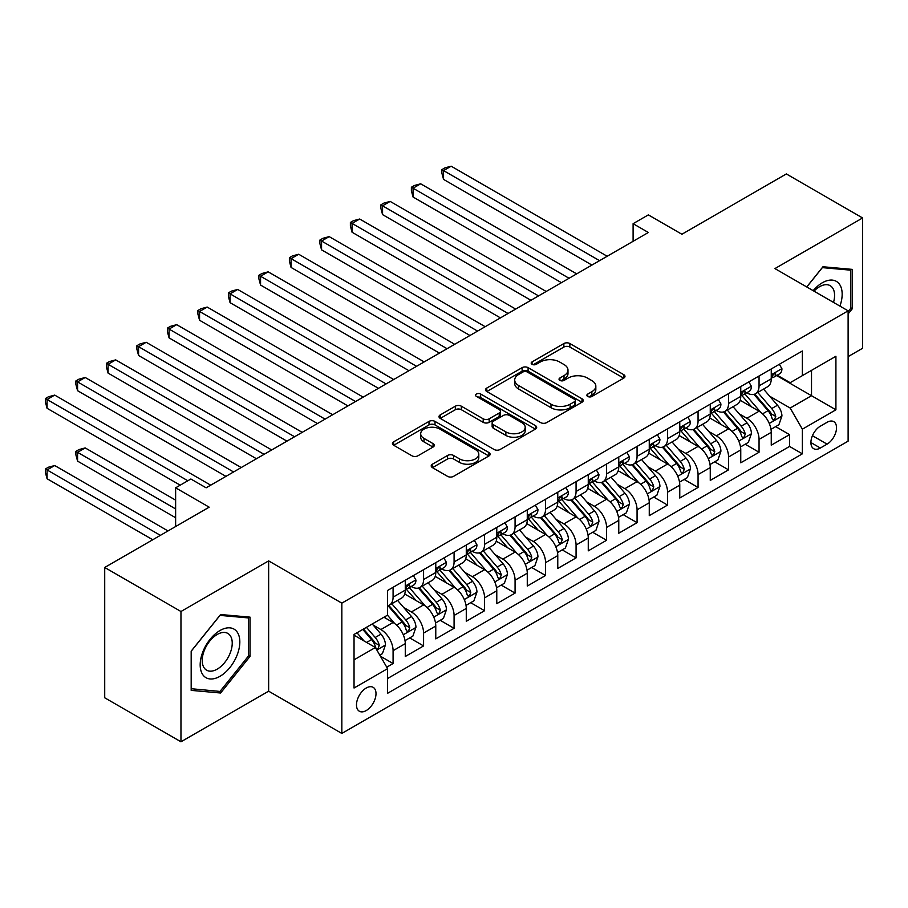 <?xml version="1.0" encoding="UTF-8"?>
<svg xmlns="http://www.w3.org/2000/svg" width="908" height="908" viewBox="0 0 908 908"><rect width="100%" height="100%" fill="white"/><g stroke="black" fill="none" stroke-linecap="round" stroke-linejoin="round"><path stroke-width="1.36" d="M587.748 396.467A2.962 1.714 0 0 0 591.937 396.467L623.739 378.114A4.234 2.44 0 0 0 624.988 376.377A4.234 2.44 0 0 0 623.739 374.652L569.861 343.542A4.234 2.44 0 0 0 563.868 343.542L532.065 361.906A2.962 1.714 0 0 0 531.191 363.109A2.962 1.714 0 0 0 532.065 364.324A2.962 1.714 0 0 0 536.253 364.324L540.374 361.951A13.552 7.82 0 0 1 559.532 361.951L564.016 364.539A13.552 7.82 0 0 1 567.988 370.067A13.552 7.82 0 0 1 564.016 375.606L559.907 377.978A2.962 1.714 0 0 0 559.033 379.192A2.962 1.714 0 0 0 559.907 380.395A2.962 1.714 0 0 0 564.095 380.395L568.215 378.023A13.552 7.82 0 0 1 587.374 378.023L591.857 380.611A13.552 7.82 0 0 1 595.83 386.15A13.552 7.82 0 0 1 591.857 391.677L587.748 394.049A2.962 1.714 0 0 0 586.874 395.264A2.962 1.714 0 0 0 587.748 396.467L587.748 394.049M366.242 710.544A13.802 7.968 120 0 0 375.254 698.388A13.802 7.968 120 0 0 373.143 687.322A13.802 7.968 120 0 0 366.242 688.014A13.802 7.968 120 0 0 357.23 700.17A13.802 7.968 120 0 0 359.341 711.236A13.802 7.968 120 0 0 366.242 710.544M432.446 464.181A4.234 2.44 0 0 0 431.209 465.906A4.234 2.44 0 0 0 432.446 467.631L447.565 476.359A4.234 2.44 0 0 0 453.557 476.359L488.879 455.975A4.234 2.44 0 0 0 490.116 454.238A4.234 2.44 0 0 0 488.879 452.513L435 421.403A4.234 2.44 0 0 0 429.007 421.403L393.686 441.799A4.234 2.44 0 0 0 392.449 443.524A4.234 2.44 0 0 0 393.686 445.249L411.948 455.793A4.234 2.44 0 0 0 417.93 455.793L433.048 447.065A4.234 2.44 0 0 0 434.285 445.34A4.234 2.44 0 0 0 433.048 443.615L423.991 438.382A11.327 6.538 0 0 1 420.676 433.763A11.327 6.538 0 0 1 427.668 427.725A11.327 6.538 0 0 1 440.005 429.132L475.486 449.619A11.327 6.538 0 0 1 478.8 454.238A11.327 6.538 0 0 1 471.808 460.288A11.327 6.538 0 0 1 459.471 458.869L453.557 455.453A4.234 2.44 0 0 0 447.565 455.453L432.446 464.181L432.446 467.631M848.117 356.628L862.6 348.263L862.6 217.965L786.351 173.939L681.897 234.253L648.346 214.878L633.103 223.686L648.346 232.493L206.127 487.812L190.873 479.004L175.63 487.812L175.63 526.549M180.964 611.504L180.964 741.802L268.643 691.181L268.643 560.883L180.964 611.504L104.715 567.477L209.181 507.175L175.63 487.812M268.643 560.883L341.839 603.139L848.117 310.842L848.117 441.152L341.839 733.437L341.839 603.139M862.6 217.965L774.921 268.586L848.117 310.842M540.669 422.617A4.234 2.44 0 0 0 546.661 422.617L581.983 402.221A4.234 2.44 0 0 0 583.22 400.485A4.234 2.44 0 0 0 581.983 398.76L528.093 367.649A4.234 2.44 0 0 0 522.111 367.649L486.79 388.045A4.234 2.44 0 0 0 485.542 389.77A4.234 2.44 0 0 0 486.79 391.507L540.669 422.617M477.642 397.114A2.962 1.714 0 0 1 480.65 397.534L480.65 394.004L535.436 425.636A4.234 2.44 0 0 1 536.673 427.362A4.234 2.44 0 0 1 535.436 429.098L500.104 449.494A4.234 2.44 0 0 1 494.122 449.494L440.232 418.384L440.232 414.922A4.234 2.44 0 0 0 438.995 416.647A4.234 2.44 0 0 0 440.232 418.384M440.232 414.922L455.351 406.194A4.234 2.44 0 0 1 461.343 406.194L483.192 418.815A4.234 2.44 0 0 0 489.185 418.815L499.207 413.015A4.234 2.44 0 0 0 500.444 411.29A4.234 2.44 0 0 0 499.207 409.565L476.462 396.433A2.962 1.714 0 0 1 475.588 395.218A2.962 1.714 0 0 1 477.415 393.641A2.962 1.714 0 0 1 480.65 394.004M180.964 741.802L104.715 697.787L104.715 567.477M386.751 667.187L393.085 663.532L380.418 656.223M373.222 625.135L380.883 629.55A17.252 9.965 60 0 1 393.085 650.684L405.274 643.636L405.274 656.495L423.582 645.928L409.701 637.915M403.719 607.52L411.381 611.947A17.252 9.965 60 0 1 423.582 633.069L435.772 626.032L435.772 638.88L454.079 628.325L440.198 620.312M434.217 589.916L441.878 594.331A17.252 9.965 60 0 1 454.079 615.465L466.281 608.417L466.281 621.276L484.577 610.709L470.696 602.696M464.714 572.312L472.376 576.728A17.252 9.965 60 0 1 484.577 597.861L496.778 590.813L496.778 603.672L515.074 593.106L501.193 585.092M495.212 554.697L502.873 559.124A17.252 9.965 60 0 1 515.074 580.246L527.276 573.209L527.276 586.057L545.572 575.49L531.691 567.489M525.709 537.093L533.371 541.509A17.252 9.965 60 0 1 545.572 562.642L557.773 555.594L557.773 568.453L576.069 557.887L562.188 549.873M556.218 519.478L563.868 523.905A17.252 9.965 60 0 1 576.069 545.038L588.27 537.99L588.27 550.85L606.567 540.283L592.686 532.27M586.716 501.874L594.365 506.301A17.252 9.965 60 0 1 606.567 527.423L618.768 520.386L618.768 533.234L637.064 522.668L623.194 514.654M617.213 484.27L624.863 488.686A17.252 9.965 60 0 1 637.064 509.819L649.265 502.771L649.265 515.63L667.562 505.064L653.692 497.051M647.71 466.655L655.36 471.082A17.252 9.965 60 0 1 667.562 492.204L679.763 485.167L679.763 498.015L698.059 487.46L684.189 479.447M678.208 449.051L685.858 453.467A17.252 9.965 60 0 1 698.059 474.6L710.26 467.563L710.26 480.411L728.557 469.845L714.687 461.832M708.705 431.448L716.367 435.863A17.252 9.965 60 0 1 728.557 456.996L740.758 449.948L740.758 462.808L759.054 452.241L759.054 439.381A17.252 9.965 -120 0 0 746.864 418.259L739.203 413.832M745.184 444.228L759.054 452.241M405.274 643.636A17.252 9.965 -120 0 0 393.085 622.513L383.925 617.224M435.772 626.032A17.252 9.965 -120 0 0 423.582 604.898L404.718 594.014M466.281 608.417A17.252 9.965 -120 0 0 454.079 587.294L435.216 576.398M496.778 590.813A17.252 9.965 -120 0 0 484.577 569.679L465.713 558.795M527.276 573.209A17.252 9.965 -120 0 0 515.074 552.075L496.211 541.191M557.773 555.594A17.252 9.965 -120 0 0 545.572 534.471L526.708 523.576M588.27 537.99A17.252 9.965 -120 0 0 576.069 516.856L557.206 505.972M618.768 520.386A17.252 9.965 -120 0 0 606.567 499.252L587.703 488.368M649.265 502.771A17.252 9.965 -120 0 0 637.064 481.649L618.2 470.753M679.763 485.167A17.252 9.965 -120 0 0 667.562 464.033L648.698 453.149M710.26 467.563A17.252 9.965 -120 0 0 698.059 446.43L679.207 435.545M740.758 449.948A17.252 9.965 -120 0 0 728.557 428.826L709.704 417.93M827.075 422.311L820.355 426.181A13.37 7.718 120 0 0 811.627 437.962A13.37 7.718 120 0 0 813.67 448.677A13.37 7.718 120 0 0 820.355 448.019L827.075 444.137A13.37 7.718 120 0 0 835.803 432.356A13.37 7.718 120 0 0 833.76 421.641A13.37 7.718 120 0 0 827.075 422.311M354.041 659.832L375.39 647.506L387.591 668.64L387.591 693.292L802.366 453.83L802.366 429.178L790.164 408.044L769.7 396.229M387.591 668.64L354.041 688.014L354.041 634.476L387.591 615.113L387.591 590.461L802.366 350.987L802.366 375.64L835.916 356.276L835.916 409.803L802.366 429.178M411.222 586.5L411.381 586.591A17.252 9.965 60 0 0 420.007 587.442L432.208 580.394A17.252 9.965 -120 0 0 435.772 572.505L435.772 562.642M441.719 568.885L441.878 568.976A17.252 9.965 60 0 0 450.504 569.838L462.705 562.79A17.252 9.965 -120 0 0 466.281 554.89L466.281 545.027M472.217 551.281L472.376 551.372A17.252 9.965 60 0 0 481.002 552.223L493.203 545.186A17.252 9.965 -120 0 0 496.778 537.286L496.778 527.423M502.714 533.677L502.873 533.768A17.252 9.965 60 0 0 511.499 534.619L523.7 527.571A17.252 9.965 -120 0 0 527.276 519.682L527.276 509.819M533.212 516.062L533.371 516.153A17.252 9.965 60 0 0 541.997 517.015L554.198 509.967A17.252 9.965 -120 0 0 557.773 502.067L557.773 492.204M563.709 498.458L563.868 498.549A17.252 9.965 60 0 0 572.494 499.4L584.695 492.363A17.252 9.965 -120 0 0 588.27 484.463L588.27 474.6M594.207 480.843L594.365 480.945A17.252 9.965 60 0 0 602.991 481.796L615.193 474.748A17.252 9.965 -120 0 0 618.768 466.848L618.768 456.996M624.704 463.239L624.863 463.33A17.252 9.965 60 0 0 633.489 464.181L645.69 457.144A17.252 9.965 -120 0 0 649.265 449.244L649.265 439.381M655.201 445.635L655.36 445.726A17.252 9.965 60 0 0 663.986 446.577L676.188 439.54A17.252 9.965 -120 0 0 679.763 431.641L679.763 421.777M685.699 428.02L685.858 428.111A17.252 9.965 60 0 0 694.484 428.973L706.685 421.925A17.252 9.965 -120 0 0 710.26 414.025L710.26 404.174M716.196 410.416L716.367 410.507A17.252 9.965 60 0 0 724.993 411.358L737.183 404.321A17.252 9.965 -120 0 0 740.758 396.421L740.758 386.558M387.591 678.503L789.551 446.43L789.551 434.637L771.255 445.192L771.255 432.344A17.252 9.965 -120 0 0 759.054 411.211L740.202 400.326M746.705 392.812L746.864 392.903A17.252 9.965 -120 0 0 755.49 393.754A17.252 9.965 -120 0 0 759.054 385.855L759.054 375.991M755.49 393.754L767.68 386.706A17.252 9.965 -120 0 0 771.255 378.818L771.255 368.954M393.085 587.294L393.085 597.158A17.252 9.965 60 0 1 389.509 605.046A17.252 9.965 60 0 1 387.591 605.75M389.509 605.046L401.711 598.009A17.252 9.965 -120 0 0 405.274 590.109L405.274 580.246M423.582 569.679L423.582 579.542A17.252 9.965 60 0 1 420.007 587.442M454.079 552.075L454.079 561.938A17.252 9.965 60 0 1 450.504 569.838M484.577 534.471L484.577 544.323A17.252 9.965 60 0 1 481.002 552.223M515.074 516.856L515.074 526.719A17.252 9.965 60 0 1 511.499 534.619M545.572 499.252L545.572 509.116A17.252 9.965 60 0 1 541.997 517.015M576.069 481.649L576.069 491.5A17.252 9.965 60 0 1 572.494 499.4M606.567 464.033L606.567 473.897A17.252 9.965 60 0 1 602.991 481.796M637.064 446.43L637.064 456.293A17.252 9.965 60 0 1 633.489 464.181M667.562 428.814L667.562 438.678A17.252 9.965 60 0 1 663.986 446.577M698.059 411.211L698.059 421.074A17.252 9.965 60 0 1 694.484 428.973M728.557 393.607L728.557 403.47A17.252 9.965 60 0 1 724.993 411.358M728.557 456.996L728.557 469.845M698.059 474.6L698.059 487.46M667.562 492.204L667.562 505.064M637.064 509.819L637.064 522.668M606.567 527.423L606.567 540.283M576.069 545.038L576.069 557.887M545.572 562.642L545.572 575.49M515.074 580.246L515.074 593.106M484.577 597.861L484.577 610.709M454.079 615.465L454.079 628.325M423.582 633.069L423.582 645.928M393.085 650.684L393.085 663.532M375.39 647.506L354.041 635.191M790.164 408.044L811.514 395.718L811.514 370.362L835.916 356.276M776.59 375.549L835.916 409.803M777.203 375.197L790.164 382.688L802.366 375.64M268.643 691.181L341.839 733.437M633.103 223.686L633.103 241.29M775.682 426.624L789.551 434.637M789.551 446.43L802.366 453.83M848.117 313.941L852.385 308.629L852.385 269.392L822.954 266.759L806.724 286.951M191.179 690.375L220.61 693.008L250.041 656.393L250.041 617.145L220.61 614.523L191.179 651.138L191.179 690.375M850.853 307.755L852.385 308.629M248.52 655.508L250.041 656.393M217.5 691.204L220.61 693.008M588.929 396.887L591.857 395.196A13.552 7.82 0 0 0 595.83 389.668L595.83 386.15M567.988 370.067L567.988 373.597A13.552 7.82 0 0 1 564.016 379.124L561.087 380.815M623.683 378.137L569.861 347.06A4.234 2.44 0 0 0 563.868 347.06L533.246 364.744M581.926 402.255L528.093 371.179A4.234 2.44 0 0 0 522.111 371.179L486.836 391.541M574.503 401.699A2.962 1.714 0 0 0 575.366 400.485A2.962 1.714 0 0 0 574.503 399.282L527.196 371.974A2.962 1.714 0 0 0 523.008 371.974L518.672 374.482A13.552 7.82 0 0 0 514.7 380.009A13.552 7.82 0 0 0 518.672 385.537L550.997 404.208A13.552 7.82 0 0 0 570.156 404.208L574.503 401.699L574.503 405.218A2.962 1.714 0 0 0 575.366 404.015L575.366 400.485M514.7 380.009L514.7 383.528A13.552 7.82 0 0 0 518.672 389.067L518.672 385.537M574.503 405.218L570.156 407.726A13.552 7.82 0 0 1 550.997 407.726L518.672 389.067M440.289 418.406L455.351 409.712L455.351 406.194M500.444 411.29L500.444 414.808A4.234 2.44 0 0 1 499.207 416.545L489.185 422.334A4.234 2.44 0 0 1 483.192 422.334L461.343 409.712A4.234 2.44 0 0 0 455.351 409.712M480.65 397.534L535.38 429.132M505.87 431.902A11.327 6.538 0 0 0 518.207 433.32A11.327 6.538 0 0 0 525.199 427.282A11.327 6.538 0 0 0 521.884 422.651L509.388 415.444A4.234 2.44 0 0 0 503.395 415.444L493.373 421.233A4.234 2.44 0 0 0 492.136 422.958A4.234 2.44 0 0 0 493.373 424.683L505.87 431.902L505.87 435.42A11.327 6.538 0 0 0 518.207 436.839A11.327 6.538 0 0 0 525.199 430.801L525.199 427.282M492.136 422.958L492.136 426.476A4.234 2.44 0 0 0 493.373 428.213L493.373 424.683M505.87 435.42L493.373 428.213M478.8 454.238L478.8 457.768A11.327 6.538 0 0 1 471.808 463.806A11.327 6.538 0 0 1 459.471 462.388L453.557 458.971A4.234 2.44 0 0 0 447.565 458.971L432.503 467.665M420.676 433.763L420.676 437.281A11.327 6.538 0 0 0 423.991 441.901L423.991 438.382M432.991 447.099L423.991 441.901M488.822 455.998L435 424.921A4.234 2.44 0 0 0 429.007 424.921L393.743 445.283M771.005 429.325L778.882 424.774L781.936 415.966A11.429 6.594 -120 0 0 777.475 405.229L763.549 389.101M760.756 412.323L744.832 393.89M751.688 406.954L742.449 396.251A27.388 15.811 -120 0 0 741.598 395.298M443.558 249.836L530.93 300.287L382.563 214.617L382.563 205.81L390.179 201.417L546.185 291.479M753.935 394.378L768.02 410.688A11.429 6.594 60 0 1 772.095 418.565L772.935 419.916L774.479 419.7L775.761 416.454A11.429 6.594 -120 0 0 771.687 408.577L757.749 392.449M754.764 394.106L769.905 411.642A5.823 3.36 60 0 1 771.369 413.923L775.761 416.454M779.336 364.29L781.936 368.773A11.429 6.594 60 0 1 779.563 373.835L773.775 377.183A11.429 6.594 -120 0 0 775.761 374.55L775.523 373.529M599.552 260.664L443.558 170.602L451.174 166.198L607.18 256.26M771.641 377.717L771.687 377.717A11.429 6.594 -120 0 0 773.775 377.183M774.286 373.699L775.761 374.55C775.046 372.825 773.82 373.529 772.095 376.661A11.429 6.594 60 0 1 771.255 378.284M591.925 265.068L443.558 179.398L443.558 170.602L441.878 169.626L444.931 167.867L451.174 166.198M443.558 179.398L441.878 173.156L441.878 169.626M839.911 306.109A28.034 16.185 120 0 0 822.342 282.763A28.034 16.185 120 0 0 813.159 290.662M833.51 302.409A21.224 12.258 120 0 0 830.173 285.668A21.224 12.258 120 0 0 819.561 286.712A21.224 12.258 120 0 0 814.011 291.15M806.781 286.985L822.342 267.633L850.853 270.175L850.853 308.198L848.117 311.614M848.969 269.086L850.853 270.175M237.17 654.94A28.034 16.185 120 0 0 229.917 627.859A28.034 16.185 120 0 0 202.836 651.876A28.034 16.185 120 0 0 210.088 678.957A28.034 16.185 120 0 0 237.17 654.94M230.223 652.965A21.224 12.258 120 0 0 227.84 633.421A21.224 12.258 120 0 0 204.221 650.639A21.224 12.258 120 0 0 206.604 670.183A21.224 12.258 120 0 0 230.223 652.965M191.486 688.888L191.486 650.866L219.997 615.386L248.52 617.939L248.52 655.962L219.997 691.431L191.179 688.707M246.624 616.85L248.52 617.939M740.508 446.929L748.385 442.378L751.438 433.57A11.429 6.594 -120 0 0 746.978 422.844L733.051 406.705M730.259 429.938L714.324 411.494M721.19 424.569L711.951 413.866A27.388 15.811 -120 0 0 711.1 412.913M413.061 267.44L500.433 317.891L352.054 232.232L352.054 223.425L359.681 219.021L515.687 309.083M723.438 411.982L737.523 428.304A11.429 6.594 60 0 1 741.598 436.169L742.438 437.531L743.981 437.316L745.264 434.058A11.429 6.594 -120 0 0 741.189 426.192L727.251 410.053M724.266 411.721L739.407 429.246A5.823 3.36 60 0 1 740.871 431.527L745.264 434.058M709.999 464.533L717.888 459.981L720.929 451.185A11.429 6.594 -120 0 0 716.48 440.448L702.554 424.32M699.762 447.542L683.826 429.109M690.693 442.173L681.454 431.47A27.388 15.811 -120 0 0 680.603 430.517M382.563 285.055L469.935 335.495L321.557 249.836L321.557 241.029L329.184 236.625L485.178 326.698M692.94 429.586L707.026 445.907A11.429 6.594 60 0 1 711.1 453.784L711.94 455.135L713.484 454.919L714.766 451.673A11.429 6.594 -120 0 0 710.692 443.796L696.754 427.668M693.769 429.325L708.91 446.861A5.823 3.36 60 0 1 710.374 449.131L714.766 451.673M679.502 482.148L687.39 477.597L690.432 468.789A11.429 6.594 -120 0 0 685.983 458.063L672.056 441.924M669.264 465.157L653.329 446.713M660.195 459.777L650.957 449.085A27.388 15.811 -120 0 0 650.105 448.132M352.054 302.659L439.438 353.11L291.059 267.44L291.059 258.644L298.687 254.24L454.681 344.302M662.431 447.201L676.528 463.511A11.429 6.594 60 0 1 680.603 471.388L681.443 472.75L682.986 472.523L684.269 469.277A11.429 6.594 -120 0 0 680.194 461.4L666.256 445.272M663.26 446.929L678.412 464.465A5.823 3.36 60 0 1 679.876 466.746L684.269 469.277M649.004 499.752L656.893 495.201L659.934 486.393A11.429 6.594 -120 0 0 655.485 475.667L641.547 459.527M638.755 482.761L622.831 464.317M629.698 477.392L620.459 466.689A27.388 15.811 -120 0 0 619.608 465.736M321.557 320.263L408.941 370.714L260.562 285.055L260.562 276.248L268.189 271.844L424.184 361.906M631.934 464.805L646.031 481.126A11.429 6.594 60 0 1 650.105 489.003L650.934 490.354L652.489 490.138L653.771 486.881A11.429 6.594 -120 0 0 649.697 479.015L635.759 462.876M632.763 464.544L647.915 482.069A5.823 3.36 60 0 1 649.379 484.35L653.771 486.881M748.839 381.893L751.438 386.388A11.429 6.594 60 0 1 749.066 391.439L743.277 394.787A11.429 6.594 -120 0 0 745.264 392.154L745.025 391.144M569.055 278.268L413.061 188.206L420.676 183.802L576.682 273.864M741.144 395.321L741.189 395.321A11.429 6.594 -120 0 0 743.277 394.787M743.788 391.303L745.264 392.154C744.549 390.429 743.323 391.132 741.598 394.265A11.429 6.594 60 0 1 740.758 395.888M561.428 282.672L413.061 197.013L413.061 188.206L411.381 187.241L414.434 185.482L420.676 183.802M413.061 197.013L411.381 190.759L411.381 187.241M718.341 399.497L720.929 403.992A11.429 6.594 60 0 1 718.569 409.054L712.769 412.391A11.429 6.594 -120 0 0 714.766 409.758L714.528 408.748M538.558 295.883L380.883 204.845L383.925 203.086L390.179 201.417M710.646 412.936L710.692 412.924A11.429 6.594 -120 0 0 712.769 412.391M713.291 408.906L714.766 409.758C714.04 408.044 712.825 408.748 711.1 411.88A11.429 6.594 60 0 1 710.26 413.503M382.563 214.617L380.883 208.363L380.883 204.845M687.844 417.113L690.432 421.596A11.429 6.594 60 0 1 688.071 426.658L682.271 430.006A11.429 6.594 -120 0 0 684.269 427.373L684.03 426.351M508.06 313.487L350.386 222.449L353.428 220.689L359.681 219.021M680.149 430.54L680.194 430.54A11.429 6.594 -120 0 0 682.271 430.006M682.793 426.522L684.269 427.373C683.542 425.648 682.328 426.351 680.603 429.484A11.429 6.594 60 0 1 679.763 431.107M352.054 232.232L350.386 225.978L350.386 222.449M657.347 434.716L659.934 439.211A11.429 6.594 60 0 1 657.574 444.262L651.774 447.61A11.429 6.594 -120 0 0 653.771 444.977L653.522 443.967M477.563 331.091L319.888 240.064L322.93 238.305L329.184 236.625M649.651 448.143L649.697 448.143A11.429 6.594 -120 0 0 651.774 447.61M652.296 444.125L653.771 444.977C653.045 443.252 651.83 443.955 650.105 447.088A11.429 6.594 60 0 1 649.265 448.722M321.557 249.836L319.888 243.582L319.888 240.064M618.507 517.356L626.395 512.816L629.437 504.008A11.429 6.594 -120 0 0 624.988 493.271L611.05 477.143M608.258 500.365L592.334 481.932M599.201 494.996L589.95 484.293A27.388 15.811 -120 0 0 589.11 483.34M291.059 337.878L378.443 388.318L230.064 302.659L230.064 293.851L237.692 289.448L393.686 379.521M601.437 482.409L615.533 498.73A11.429 6.594 60 0 1 619.608 506.607L620.436 507.958L621.98 507.742L623.274 504.496A11.429 6.594 -120 0 0 619.199 496.619L605.261 480.491M602.265 482.148L617.417 499.684A5.823 3.36 60 0 1 618.881 501.965L623.274 504.496M626.849 452.332L629.437 456.815A11.429 6.594 60 0 1 627.076 461.877L621.276 465.214A11.429 6.594 -120 0 0 623.274 462.581L623.024 461.57M447.065 348.706L289.391 257.668L292.433 255.908L298.687 254.24M619.154 465.759L619.199 465.759A11.429 6.594 -120 0 0 621.276 465.214M621.798 461.729L623.274 462.581C622.548 460.867 621.333 461.57 619.608 464.703A11.429 6.594 60 0 1 618.768 466.326M291.059 267.44L289.391 261.186L289.391 257.668M588.009 534.971L595.898 530.42L598.94 521.612A11.429 6.594 -120 0 0 594.49 510.886L580.553 494.746M577.76 517.98L561.836 499.536M568.703 512.611L559.453 501.908A27.388 15.811 -120 0 0 558.613 500.955M260.562 355.482L347.946 405.933L199.567 320.263L199.567 311.467L207.194 307.063L363.189 397.125M570.939 500.024L585.036 516.346A11.429 6.594 60 0 1 589.11 524.211L589.939 525.573L591.483 525.357L592.776 522.1A11.429 6.594 -120 0 0 588.69 514.223L574.764 498.095M571.768 499.752L586.92 517.288A5.823 3.36 60 0 1 588.384 519.569L592.776 522.1M596.352 469.935L598.94 474.419A11.429 6.594 60 0 1 596.579 479.481L590.779 482.829A11.429 6.594 -120 0 0 592.776 480.196L592.527 479.174M416.568 366.31L258.882 275.283L261.935 273.512L268.189 271.844M588.645 483.362L588.69 483.362A11.429 6.594 -120 0 0 590.779 482.829M591.301 479.345L592.776 480.196C592.05 478.471 590.836 479.174 589.11 482.307A11.429 6.594 60 0 1 588.27 483.93M260.562 285.055L258.882 278.801L258.882 275.283M557.512 552.575L565.4 548.023L568.442 539.227A11.429 6.594 -120 0 0 563.993 528.49L550.055 512.362M547.263 535.584L531.339 517.14M538.206 530.215L528.955 519.512A27.388 15.811 -120 0 0 528.115 518.559M230.064 373.097L317.448 423.537L169.07 337.878L169.07 329.071L176.697 324.667L332.691 414.729M540.442 517.628L554.538 533.949A11.429 6.594 60 0 1 558.613 541.826L559.442 543.177L560.985 542.961L562.268 539.704A11.429 6.594 -120 0 0 558.193 531.838L544.267 515.699M541.27 517.367L556.422 534.903A5.823 3.36 60 0 1 557.887 537.173L562.268 539.704M565.854 487.539L568.442 492.034A11.429 6.594 60 0 1 566.081 497.085L560.281 500.433A11.429 6.594 -120 0 0 562.268 497.8L562.029 496.789M386.07 383.914L228.385 292.887L231.438 291.127L237.692 289.448M558.148 500.966L558.193 500.966A11.429 6.594 -120 0 0 560.281 500.433M560.792 496.948L562.268 497.8C561.553 496.074 560.338 496.789 558.613 499.911A11.429 6.594 60 0 1 557.773 501.545M230.064 302.659L228.385 296.405L228.385 292.887M527.015 570.19L534.891 565.639L537.945 556.831A11.429 6.594 -120 0 0 533.495 546.094L519.558 529.966M516.765 553.188L500.841 534.755M507.708 547.819L498.458 537.116A27.388 15.811 -120 0 0 497.607 536.163M199.567 390.701L286.939 441.14L138.572 355.482L138.572 346.674L146.199 342.282L302.194 432.344M509.944 535.243L524.041 551.553A11.429 6.594 60 0 1 528.115 559.43L528.944 560.781L530.488 560.565L531.77 557.319A11.429 6.594 -120 0 0 527.696 549.442L513.769 533.314M510.773 534.971L525.914 552.507A5.823 3.36 60 0 1 527.389 554.788L531.77 557.319M535.357 505.154L537.945 509.638A11.429 6.594 60 0 1 535.584 514.7L529.784 518.048A11.429 6.594 -120 0 0 531.77 515.415L531.532 514.393M355.561 401.529L197.887 310.491L200.94 308.731L207.194 307.063M527.65 518.582L527.696 518.582A11.429 6.594 -120 0 0 529.784 518.048M530.295 514.552L531.77 515.415C531.055 513.69 529.841 514.393 528.115 517.526A11.429 6.594 60 0 1 527.276 519.149M199.567 320.263L197.887 314.02L197.887 310.491M496.517 587.794L504.394 583.242L507.447 574.435A11.429 6.594 -120 0 0 502.998 563.709L489.06 547.569M486.268 570.803L470.344 552.359M477.211 565.434L467.961 554.731A27.388 15.811 -120 0 0 467.109 553.778M169.07 408.305L256.442 458.756L108.075 373.086L108.075 364.29L115.702 359.886L271.696 449.948M479.447 552.847L493.543 569.168A11.429 6.594 60 0 1 497.618 577.034L498.447 578.396L499.99 578.18L501.273 574.923A11.429 6.594 -120 0 0 497.198 567.057L483.272 550.918M480.275 552.575L495.416 570.111A5.823 3.36 60 0 1 496.892 572.392L501.273 574.923M504.859 522.758L507.447 527.253A11.429 6.594 60 0 1 505.086 532.304L499.286 535.652A11.429 6.594 -120 0 0 501.273 533.019L501.034 532.009M325.064 419.133L167.39 328.106L170.443 326.347L176.697 324.667M497.153 536.185L497.198 536.185A11.429 6.594 -120 0 0 499.286 535.652M499.797 532.167L501.273 533.019C500.558 531.293 499.343 531.997 497.618 535.13A11.429 6.594 60 0 1 496.778 536.753M169.07 337.878L167.39 331.624L167.39 328.106M466.02 605.398L473.897 600.846L476.95 592.05A11.429 6.594 -120 0 0 472.501 581.313L458.563 565.185M455.771 588.407L439.847 569.963M446.713 583.038L437.463 572.335A27.388 15.811 -120 0 0 436.612 571.382M138.572 425.92L225.944 476.359L77.577 390.701L77.577 381.893L85.204 377.49L241.199 467.552M448.949 570.451L463.046 586.772A11.429 6.594 60 0 1 467.121 594.649L467.949 596L469.493 595.784L470.775 592.538A11.429 6.594 -120 0 0 466.701 584.661L452.763 568.521M449.778 570.19L464.919 587.726A5.823 3.36 60 0 1 466.394 589.996L470.775 592.538M474.362 540.362L476.95 544.857A11.429 6.594 60 0 1 474.578 549.908L468.789 553.256A11.429 6.594 -120 0 0 470.775 550.623L470.537 549.612M294.567 436.748L136.892 345.71L139.946 343.95L146.199 342.282M466.655 553.789L466.701 553.789A11.429 6.594 -120 0 0 468.789 553.256M469.3 549.771L470.775 550.623C470.06 548.909 468.834 549.612 467.121 552.734A11.429 6.594 60 0 1 466.281 554.368M138.572 355.482L136.892 349.228L136.892 345.71M435.522 623.013L443.399 618.462L446.452 609.654A11.429 6.594 -120 0 0 442.003 598.917L428.065 582.788M425.273 606.011L409.349 587.578M416.204 600.642L406.966 589.95A27.388 15.811 -120 0 0 406.114 588.986M108.075 443.524L180.204 485.167L47.08 408.305L47.08 399.497L54.707 395.105L210.701 485.167M418.452 588.066L432.549 604.376A11.429 6.594 60 0 1 436.623 612.253L437.452 613.604L438.995 613.388L440.278 610.142A11.429 6.594 -120 0 0 436.203 602.265L422.265 586.137M419.28 587.794L434.421 605.33A5.823 3.36 60 0 1 435.897 607.611L440.278 610.142M443.864 557.977L446.452 562.461A11.429 6.594 60 0 1 444.08 567.523L438.292 570.871A11.429 6.594 -120 0 0 440.278 568.238L440.039 567.216M264.069 454.352L106.395 363.314L109.448 361.554L115.702 359.886M436.158 571.404L436.203 571.404A11.429 6.594 -120 0 0 438.292 570.871M438.802 567.386L440.278 568.238C439.563 566.513 438.337 567.216 436.623 570.349A11.429 6.594 60 0 1 435.772 571.972M108.075 373.086L106.395 366.843L106.395 363.314M405.025 640.617L412.902 636.065L415.955 627.258A11.429 6.594 -120 0 0 411.506 616.532L397.568 600.392M394.776 623.626L387.478 615.181M385.707 618.257L384.527 616.884M175.63 500.138L85.204 447.928L77.577 452.332L77.577 461.128L175.63 517.742M387.954 605.67L402.051 621.991A11.429 6.594 60 0 1 406.126 629.857L406.954 631.219L408.498 631.003L409.78 627.746A11.429 6.594 -120 0 0 405.706 619.88L391.768 603.741M388.783 605.409L403.924 622.933A5.823 3.36 60 0 1 405.388 625.215L409.78 627.746M77.577 461.128L75.897 454.885L75.897 451.355L175.63 508.934M75.897 451.355L78.951 449.596L85.204 447.928M413.356 575.581L415.955 580.076A11.429 6.594 60 0 1 413.583 585.127L407.794 588.475A11.429 6.594 -120 0 0 409.78 585.842L409.542 584.831M233.572 471.956L75.897 380.929L78.951 379.169L85.204 377.49M405.66 589.008L405.706 589.008A11.429 6.594 -120 0 0 407.794 588.475M408.305 584.99L409.78 585.842C409.065 584.116 407.84 584.82 406.126 587.953A11.429 6.594 60 0 1 405.274 589.576M77.577 390.701L75.897 384.447L75.897 380.929M379.816 655.167L382.404 653.669L385.457 644.873A11.429 6.594 -120 0 0 381.008 634.136L372.235 623.978M364.04 640.957L356.98 632.785M355.21 635.861L354.041 634.51M168.003 530.942L54.707 465.532L47.08 469.935L47.08 478.743L152.748 539.749M362.78 629.437L371.554 639.595A11.429 6.594 60 0 1 375.628 647.472L376.457 648.823L378 648.607L379.283 645.361A11.429 6.594 -120 0 0 375.208 637.484L366.435 627.326M363.484 629.028L373.426 640.549A5.823 3.36 60 0 1 374.891 642.819L379.283 645.361M47.08 478.743L45.4 472.489L45.4 468.971L160.376 535.345M45.4 468.971L48.453 467.211L54.707 465.532M187.831 480.763L45.4 398.533L48.453 396.773L54.707 395.105M47.08 408.305L45.4 402.051L45.4 398.533M380.883 629.55L393.085 622.513M411.381 611.947L423.582 604.898M441.878 594.331L454.079 587.294M472.376 576.728L484.577 569.679M502.873 559.124L515.074 552.075M533.371 541.509L545.572 534.471M563.868 523.905L576.069 516.856M594.365 506.301L606.567 499.252M624.863 488.686L637.064 481.649M655.36 471.082L667.562 464.033M685.858 453.467L698.059 446.43M716.367 435.863L728.557 428.826M746.864 418.259L759.054 411.211M759.054 385.855L771.255 378.818M393.085 597.158L405.274 590.109M423.582 579.542L435.772 572.505M454.079 561.938L466.281 554.89M484.577 544.323L496.778 537.286M515.074 526.719L527.276 519.682M545.572 509.116L557.773 502.067M576.069 491.5L588.27 484.463M606.567 473.897L618.768 466.848M637.064 456.293L649.265 449.244M667.562 438.678L679.763 431.641M698.059 421.074L710.26 414.025M728.557 403.47L740.758 396.421M759.054 439.381L771.255 432.344M812.444 435.692L827.075 444.137M810.901 442.559L820.355 448.019M591.857 395.196L591.857 391.677M559.907 380.395L559.907 377.978M564.016 379.124L564.016 375.606M532.065 364.324L532.065 361.906M563.868 347.06L563.868 343.542M569.861 347.06L569.861 343.542M623.739 378.114L623.739 374.652M486.79 391.507L486.79 388.045M522.111 371.179L522.111 367.649M528.093 371.179L528.093 367.649M581.983 402.221L581.983 398.76M550.997 407.726L550.997 404.208M570.156 407.726L570.156 404.208M461.343 409.712L461.343 406.194M483.192 422.334L483.192 418.815M489.185 422.334L489.185 418.815M499.207 416.545L499.207 413.015M535.436 429.098L535.436 425.636M447.565 458.971L447.565 455.453M453.557 458.971L453.557 455.453M459.471 462.388L459.471 458.869M433.048 447.065L433.048 443.615M393.686 445.249L393.686 441.799M429.007 424.921L429.007 421.403M435 424.921L435 421.403M488.879 455.975L488.879 452.513M769.258 423.457L781.856 416.182M771.687 408.577L777.475 405.229M762.572 413.844L768.02 410.688M781.856 368.648L771.255 374.766M738.76 441.072L751.359 433.797M741.189 426.192L746.978 422.844M732.075 431.448L737.523 428.304M708.263 458.676L720.861 451.401M710.692 443.796L716.48 440.448M701.578 449.051L707.026 445.907M677.765 476.28L690.364 469.016M680.194 461.4L685.983 458.063M671.08 466.667L676.528 463.511M647.268 493.895L659.866 486.62M649.697 479.015L655.485 475.667M640.583 484.27L646.031 481.126M751.359 386.252L740.758 392.37M720.861 403.856L710.26 409.985M690.364 421.471L679.763 427.589M659.866 439.075L649.265 445.192M616.77 511.499L629.369 504.224M619.199 496.619L624.988 493.271M610.085 501.886L615.533 498.73M629.369 456.69L618.768 462.808M586.273 529.103L598.871 521.839M588.69 514.223L594.49 510.886M579.588 519.49L585.036 516.346M598.871 474.294L588.27 480.411M555.775 546.718L568.374 539.443M558.193 531.838L563.993 528.49M549.09 537.093L554.538 533.949M568.374 491.898L557.773 498.015M525.278 564.322L537.865 557.047M527.696 549.442L533.495 546.094M518.593 554.709L524.041 551.553M537.865 509.513L527.276 515.63M494.769 581.937L507.368 574.662M497.198 567.057L502.998 563.709M488.095 572.312L493.543 569.168M507.368 527.117L496.778 533.234M464.272 599.541L476.87 592.266M466.701 584.661L472.501 581.313M457.587 589.916L463.046 586.772M476.87 544.721L466.281 550.838M433.774 617.145L446.373 609.87M436.203 602.265L442.003 598.917M427.089 607.531L432.549 604.376M446.373 562.336L435.772 568.453M403.277 634.76L415.875 627.485M405.706 619.88L411.506 616.532M396.592 625.135L402.051 621.991M415.875 579.94L405.274 586.057M376.843 650.026L385.378 645.089M375.208 637.484L381.008 634.136M366.616 642.444L371.554 639.595"/></g></svg>
